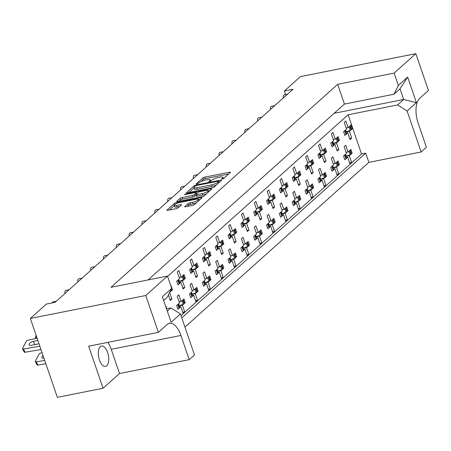 <?xml version="1.0" encoding="UTF-8"?>
<svg xmlns="http://www.w3.org/2000/svg" width="451" height="451" viewBox="0 0 451 451"><rect width="100%" height="100%" fill="white"/><g stroke="black" fill="none" stroke-linecap="round" stroke-linejoin="round"><path stroke-width="0.68" d="M222.18 179.081L223.583 178.495L230.275 172.502A1.59 0.378 -18.9 0 0 230.41 172.259A1.59 0.378 -18.9 0 0 229.542 172.209L204.912 177.102A1.59 0.378 -18.9 0 0 202.911 177.942L196.213 183.94L196.732 184.143L198.998 182.779A5.079 1.212 -18.9 0 1 205.391 180.107L207.443 179.695A5.079 1.212 -18.9 0 1 210.234 179.859A5.079 1.212 -18.9 0 1 209.805 180.631L208.847 181.578L209.456 181.612L211.722 180.253A5.079 1.212 -18.9 0 1 218.115 177.576L220.173 177.164A5.079 1.212 -18.9 0 1 222.957 177.328A5.079 1.212 -18.9 0 1 222.529 178.1L221.571 179.047L222.18 179.081M100.263 346.706A10.35 4.933 -101.2 0 1 101.503 346.064A10.35 4.933 -101.2 0 1 108.037 353.872A10.35 4.933 -101.2 0 1 106.774 365.722A10.35 4.933 -101.2 0 1 105.534 366.364A10.35 4.933 -101.2 0 1 99 358.556A10.35 4.933 -101.2 0 1 100.263 346.706M184.803 206.502A1.59 0.378 -18.9 0 0 184.668 206.744A1.59 0.378 -18.9 0 0 185.536 206.795L192.447 205.425A1.59 0.378 -18.9 0 0 194.449 204.585L201.885 197.927A1.59 0.378 -18.9 0 0 202.02 197.685A1.59 0.378 -18.9 0 0 201.146 197.634L176.516 202.533A1.59 0.378 -18.9 0 0 174.52 203.367L167.079 210.025A1.59 0.378 -18.9 0 0 166.949 210.267A1.59 0.378 -18.9 0 0 167.817 210.318L176.166 208.661A1.59 0.378 -18.9 0 0 178.162 207.821L181.347 204.974A1.59 0.378 -18.9 0 0 181.482 204.731A1.59 0.378 -18.9 0 0 180.609 204.681L176.471 205.504A4.245 1.015 -18.9 0 1 174.137 205.368A4.245 1.015 -18.9 0 1 179.842 202.482L196.055 199.263A4.245 1.015 -18.9 0 1 198.389 199.393A4.245 1.015 -18.9 0 1 192.684 202.279L189.984 202.815A1.59 0.378 -18.9 0 0 187.982 203.655L184.803 206.502L184.921 206.857M334.14 113.302L403.69 99.474L400.026 88.779L393.926 94.242L398.357 85.425L407.665 77.093L416.414 102.642L407.101 110.98L421.138 151.981L426.404 147.263L418.116 123.05A19.404 9.251 78.8 0 1 419.718 98.324L428.45 90.504L415.839 53.663L394.135 73.096L337.675 84.32L111.014 287.298L167.473 276.068L145.769 295.506L30.347 318.457L46.397 304.081L55.039 302.362L293.003 89.27L284.361 90.989L285.59 94.575M415.839 53.663L300.411 76.614L284.361 90.989M212.049 187.87A1.59 0.378 -18.9 0 0 214.05 187.035L221.486 180.372A1.59 0.378 -18.9 0 0 221.616 180.129A1.59 0.378 -18.9 0 0 220.748 180.079L196.117 184.978A1.59 0.378 -18.9 0 0 194.116 185.812L186.68 192.476A1.59 0.378 -18.9 0 0 186.551 192.718A1.59 0.378 -18.9 0 0 187.419 192.769L212.049 187.87M211.682 189.149L204.247 195.807A1.59 0.378 -18.9 0 1 202.251 196.647L177.621 201.541A1.59 0.378 -18.9 0 1 176.747 201.496A1.59 0.378 -18.9 0 1 176.882 201.253L180.062 198.401A1.59 0.378 -18.9 0 1 182.063 197.566L192.053 195.576A1.59 0.378 -18.9 0 0 194.048 194.742L196.162 192.853A1.59 0.378 -18.9 0 0 196.292 192.611A1.59 0.378 -18.9 0 0 195.424 192.56L185.023 194.623L184.414 194.59L185.908 193.834L210.944 188.856A1.59 0.378 -18.9 0 1 211.818 188.907A1.59 0.378 -18.9 0 1 211.682 189.149M337.675 84.32L344.44 104.08L148.069 279.93M393.926 94.242L344.44 104.08M394.135 73.096L398.357 85.425M166.509 308.788L170.929 307.909L180.445 313.952L171.132 322.29L162.383 296.741L171.696 288.403L167.473 276.068M171.696 288.403L167.27 297.215L163.657 300.451M184.938 327.082L368.867 162.371L365.71 153.165L181.787 317.87M351.273 153.306L352.208 153.12L351.442 153.808M346.165 157.455L347.715 157.145L346.447 158.284M345.596 159.045L344.829 159.733L343.555 156.018L346.447 153.43L344.158 146.744L345.759 145.307L348.048 151.993L350.94 149.405L352.208 153.12M345.804 156.407L349.322 155.708L351.611 162.394L350.004 163.831L347.715 157.145M350.59 154.569L349.322 155.708M346.086 152.382L348.048 151.993M338.43 164.807L339.372 164.621L338.6 165.308M333.323 168.95L334.873 168.646L333.605 169.785M332.753 170.546L331.987 171.233L330.713 167.518L333.605 164.931L331.316 158.245L332.917 156.807L335.206 163.493L338.098 160.906L339.372 164.621M332.968 167.907L336.48 167.208L338.769 173.894L337.162 175.332L334.873 168.646M337.748 166.069L336.48 167.208M333.244 163.882L335.206 163.493M325.588 176.307L326.53 176.121L325.757 176.809M320.402 175.383L322.364 174.994L325.256 172.406L326.53 176.121M322.364 174.994L320.075 168.308L318.474 169.745L320.762 176.431L317.87 179.019L319.145 182.734L319.911 182.046M320.481 180.451L322.031 180.146L320.762 181.279M320.125 179.408L323.638 178.709L325.926 185.389L324.32 186.827L322.031 180.146M324.906 177.57L323.638 178.709M312.752 187.808L313.687 187.622L312.915 188.309M307.559 186.883L309.527 186.494L312.413 183.907L313.687 187.622M309.527 186.494L307.238 179.808L305.631 181.246L307.92 187.932L305.028 190.519L306.302 194.234L307.069 193.547M307.638 191.951L309.189 191.647L307.92 192.78M307.283 190.908L310.795 190.209L313.084 196.89L311.478 198.327L309.189 191.647M312.064 189.07L310.795 190.209M299.909 199.303L300.845 199.116L300.073 199.804A1.618 0.383 161.1 0 1 299.938 200.03L298.663 196.315A1.618 0.383 -18.9 0 0 298.804 196.095L300.073 199.782M294.717 198.384L296.685 197.995L299.571 195.407L300.845 199.116M296.685 197.995L294.396 191.309L292.789 192.746L295.078 199.432L292.186 202.02L293.46 205.729L294.227 205.042M294.796 203.452L296.346 203.142L295.078 204.28M294.441 202.403L297.953 201.704L300.242 208.39L298.635 209.828L296.346 203.142M299.222 200.571L297.953 201.704M287.067 210.803L288.003 210.617L287.236 211.305A1.618 0.383 161.1 0 1 287.095 211.53L285.821 207.815A1.618 0.383 -18.9 0 0 285.962 207.595L287.231 211.282M281.875 209.884L283.842 209.495L286.729 206.908L288.003 210.617M283.842 209.495L281.554 202.809L279.947 204.247L282.236 210.933L279.344 213.52L280.618 217.23L281.385 216.542M281.954 214.952L283.504 214.642L282.236 215.781M281.599 213.904L285.111 213.205L287.4 219.891L285.793 221.328L283.504 214.642M286.385 212.071L285.111 213.205M274.225 222.304L275.161 222.117L274.394 222.805M269.033 221.385L271 220.99L273.887 218.402L275.161 222.117M271 220.99L268.711 214.31L267.105 215.747L269.394 222.428L266.502 225.015L267.776 228.73L268.542 228.043M269.112 226.453L270.662 226.143L269.394 227.281M268.757 225.404L272.269 224.705L274.558 231.391L272.951 232.829L270.662 226.143M273.543 223.566L272.269 224.705M261.383 233.804L262.319 233.618L261.552 234.306A1.618 0.383 161.1 0 1 261.411 234.531L260.137 230.816A1.618 0.383 -18.9 0 0 260.278 230.591L261.546 234.283M256.191 232.885L258.158 232.49L261.044 229.903L262.319 233.618M258.158 232.49L255.869 225.81L254.263 227.248L256.551 233.928L253.659 236.516L254.933 240.231L255.7 239.543M256.269 237.953L257.825 237.643L256.551 238.782M255.914 236.905L259.426 236.206L261.715 242.892L260.114 244.329L257.825 237.643M260.701 235.067L259.426 236.206M248.54 245.305L249.476 245.118L248.71 245.806A1.618 0.383 161.1 0 1 248.569 246.032L247.295 242.317A1.618 0.383 -18.9 0 0 247.436 242.091L248.704 245.784M243.348 244.386L245.316 243.991L248.202 241.403L249.476 245.118M245.316 243.991L243.027 237.305L241.42 238.742L243.709 245.429L240.817 248.016L242.091 251.731L242.858 251.044M243.427 249.454L244.983 249.144L243.709 250.282M243.072 248.405L246.584 247.706L248.873 254.392L247.272 255.83L244.983 249.144M247.858 246.567L246.584 247.706M235.698 256.805L236.634 256.619L235.867 257.307A1.618 0.383 161.1 0 1 235.726 257.527L234.452 253.817A1.618 0.383 -18.9 0 0 234.593 253.592L235.862 257.284M230.506 255.88L232.474 255.491L235.36 252.904L236.634 256.619M232.474 255.491L230.185 248.805L228.578 250.243L230.867 256.929L227.98 259.517L229.249 263.232L230.016 262.544M230.591 260.954L232.141 260.644L230.867 261.783M230.23 259.906L233.742 259.207L236.031 265.893L234.43 267.33L232.141 260.644M235.016 258.068L233.742 259.207M222.856 268.306L223.792 268.12L223.025 268.807A1.618 0.383 161.1 0 1 222.884 269.027L221.61 265.318A1.618 0.383 -18.9 0 0 221.751 265.092L223.019 268.785M217.67 267.381L219.631 266.992L222.518 264.404L223.792 268.12M219.631 266.992L217.343 260.306L215.736 261.743L218.025 268.43L215.138 271.017L216.407 274.732L217.173 274.045M217.748 272.455L219.299 272.145L218.025 273.283M217.388 271.406L220.9 270.707L223.189 277.393L221.588 278.831L219.299 272.145M222.174 269.568L220.9 270.707M210.014 279.806L210.95 279.62L210.183 280.308M204.827 278.881L206.789 278.493L209.676 275.905L210.95 279.62M206.789 278.493L204.5 271.806L202.894 273.244L205.182 279.93L202.296 282.518L203.564 286.233L204.331 285.545M204.906 283.95L206.457 283.645L205.182 284.778M204.545 282.907L208.058 282.208L210.346 288.894L208.745 290.331L206.457 283.645M209.332 281.069L208.058 282.208M197.172 291.307L198.107 291.12L197.341 291.808M191.985 290.382L193.947 289.993L196.839 287.405L198.107 291.12M193.947 289.993L191.658 283.307L190.051 284.744L192.34 291.431L189.454 294.018L190.722 297.733L191.489 297.046M192.064 295.45L193.614 295.146L192.34 296.279M191.703 294.407L195.221 293.708L197.51 300.389L195.903 301.826L193.614 295.146M196.489 292.569L195.221 293.708M184.329 302.807L185.265 302.621L184.498 303.309M179.143 301.882L181.105 301.493L183.997 298.906L185.265 302.621M181.105 301.493L178.816 294.807L177.209 296.245L179.498 302.931L176.612 305.519L177.88 309.228L178.652 308.546M179.222 306.951L180.772 306.646L179.504 307.779M178.861 305.902L182.379 305.209L184.668 311.889L183.061 313.327L180.772 306.646M183.647 304.07L182.379 305.209M52.198 302.925A3.236 1.539 -101.2 0 1 52.677 302.046A3.236 1.539 -101.2 0 1 53.066 301.849L56.341 301.195M64.967 293.471A3.236 1.539 -101.2 0 1 65.519 290.545A3.236 1.539 -101.2 0 1 65.908 290.348L69.183 289.694M77.809 281.971A3.236 1.539 -101.2 0 1 78.361 279.045A3.236 1.539 -101.2 0 1 78.75 278.848L82.026 278.194M90.651 270.47A3.236 1.539 -101.2 0 1 91.203 267.544A3.236 1.539 -101.2 0 1 91.592 267.347L94.868 266.693M103.493 258.975A3.236 1.539 -101.2 0 1 104.046 256.05A3.236 1.539 -101.2 0 1 104.435 255.847L107.71 255.193M116.335 247.475A3.236 1.539 -101.2 0 1 116.888 244.549A3.236 1.539 -101.2 0 1 117.277 244.346L120.552 243.692M129.178 235.974A3.236 1.539 -101.2 0 1 129.73 233.049A3.236 1.539 -101.2 0 1 130.119 232.846L133.395 232.197M142.02 224.474A3.236 1.539 -101.2 0 1 142.572 221.548A3.236 1.539 -101.2 0 1 142.961 221.345L146.237 220.697M154.862 212.973A3.236 1.539 -101.2 0 1 155.415 210.048A3.236 1.539 -101.2 0 1 155.804 209.845L159.079 209.196M167.704 201.473A3.236 1.539 -101.2 0 1 168.257 198.547A3.236 1.539 -101.2 0 1 168.646 198.35L171.921 197.696M180.547 189.972A3.236 1.539 -101.2 0 1 181.099 187.047A3.236 1.539 -101.2 0 1 181.482 186.849L184.763 186.195M193.389 178.472A3.236 1.539 -101.2 0 1 193.941 175.546A3.236 1.539 -101.2 0 1 194.325 175.349L197.606 174.695M206.225 166.971A3.236 1.539 -101.2 0 1 206.784 164.046A3.236 1.539 -101.2 0 1 207.167 163.848L210.448 163.194M219.068 155.471A3.236 1.539 -101.2 0 1 219.626 152.551A3.236 1.539 -101.2 0 1 220.009 152.348L223.29 151.694M231.91 143.976A3.236 1.539 -101.2 0 1 232.468 141.05A3.236 1.539 -101.2 0 1 232.851 140.847L236.132 140.193M244.752 132.476A3.236 1.539 -101.2 0 1 245.31 129.55A3.236 1.539 -101.2 0 1 245.694 129.347L248.975 128.698M257.594 120.975A3.236 1.539 -101.2 0 1 258.152 118.049A3.236 1.539 -101.2 0 1 258.536 117.846L261.817 117.198M270.437 109.475A3.236 1.539 -101.2 0 1 270.995 106.549A3.236 1.539 -101.2 0 1 271.378 106.346L274.659 105.697M283.279 97.974A3.236 1.539 -101.2 0 1 283.831 95.048A3.236 1.539 -101.2 0 1 284.22 94.845L287.501 94.197M351.34 128.986L352.276 128.8L351.504 129.488M346.227 133.135L347.777 132.825L346.509 133.964M345.658 134.725L344.891 135.413L343.617 131.698L346.509 129.11L344.22 122.424L345.827 120.986L348.116 127.672L351.002 125.085L352.276 128.8M345.872 132.087L349.384 131.388L351.673 138.074L350.066 139.511L347.777 132.825M350.652 130.249L349.384 131.388M346.148 128.067L348.116 127.672M338.498 140.486L339.434 140.3L338.667 140.988M333.385 144.636L334.935 144.326L333.667 145.464M332.815 146.225L332.049 146.913L330.775 143.198L333.667 140.611L331.378 133.924L332.985 132.487L335.273 139.173L338.16 136.585L339.434 140.3M333.03 143.587L336.542 142.888L338.831 149.574L337.224 151.012L334.935 144.326M337.816 141.749L336.542 142.888M333.306 139.562L335.273 139.173M325.656 151.987L326.592 151.801L325.825 152.489M320.464 151.062L322.431 150.673L325.318 148.086L326.592 151.801M322.431 150.673L320.142 143.987L318.536 145.425L320.824 152.111L317.932 154.699L319.207 158.414L319.973 157.726M320.543 156.136L322.099 155.826L320.824 156.965M320.187 155.088L323.7 154.389L325.988 161.075L324.382 162.512L322.099 155.826M324.974 153.25L323.7 154.389M312.814 163.487L313.749 163.301L312.983 163.989M307.621 162.563L309.589 162.174L312.475 159.586L313.749 163.301M309.589 162.174L307.3 155.488L305.693 156.925L307.982 163.612L305.09 166.199L306.364 169.914L307.131 169.226M307.7 167.631L309.256 167.327L307.982 168.46A1.618 0.383 161.1 0 1 307.841 168.685L306.573 164.97A1.618 0.383 -18.9 0 0 306.714 164.75L307.977 168.437A1.618 0.383 161.1 0 0 307.886 168.358M307.345 166.588L310.857 165.889L313.146 172.575L311.545 174.013L309.256 167.327M312.131 164.75L310.857 165.889M299.971 174.988L300.907 174.802L300.14 175.49M294.779 174.063L296.747 173.674L299.633 171.087L300.907 174.802M296.747 173.674L294.458 166.988L292.851 168.426L295.14 175.112L292.254 177.7L293.522 181.415L294.289 180.727M294.864 179.132L296.414 178.827L295.14 179.96M294.503 178.089L298.015 177.39L300.304 184.07L298.703 185.508L296.414 178.827M299.289 176.251L298.015 177.39M287.129 186.488L288.065 186.302L287.298 186.99M281.943 185.564L283.904 185.175L286.791 182.587L288.065 186.302M283.904 185.175L281.616 178.489L280.009 179.926L282.298 186.613L279.411 189.2L280.68 192.91L281.447 192.222M282.022 190.632L283.572 190.322L282.298 191.461A1.618 0.383 161.1 0 1 282.157 191.686L280.888 187.971A1.618 0.383 -18.9 0 0 281.029 187.746L282.292 191.438A1.618 0.383 161.1 0 0 282.208 191.359M281.661 189.583L285.173 188.89L287.462 195.571L285.861 197.008L283.572 190.322M286.447 187.751L285.173 188.89M274.287 197.983L275.223 197.797L274.456 198.485M269.1 197.064L271.062 196.675L273.949 194.088L275.223 197.797M271.062 196.675L268.773 189.989L267.167 191.427L269.456 198.113L266.569 200.701L267.838 204.41L268.604 203.722M269.179 202.133L270.73 201.822L269.456 202.961A1.618 0.383 161.1 0 1 269.315 203.187L268.046 199.472A1.618 0.383 -18.9 0 0 268.187 199.246L269.456 202.939A1.618 0.383 161.1 0 0 269.365 202.86M268.819 201.084L272.331 200.385L274.62 207.071L273.018 208.509L270.73 201.822M273.605 199.252L272.331 200.385M261.445 209.484L262.381 209.298L261.614 209.986M256.258 208.565L258.22 208.176L261.106 205.588L262.381 209.298M258.22 208.176L255.931 201.49L254.325 202.927L256.613 209.614L253.727 212.195L254.995 215.911L255.762 215.223M256.337 213.633L257.887 213.323L256.613 214.462A1.618 0.383 161.1 0 1 256.478 214.687L255.204 210.972A1.618 0.383 -18.9 0 0 255.345 210.747L256.613 214.439A1.618 0.383 161.1 0 0 256.523 214.36M255.976 212.584L259.488 211.885L261.777 218.572L260.176 220.009L257.887 213.323M260.763 210.752L259.488 211.885M248.602 220.984L249.538 220.798L248.772 221.486M243.416 220.065L245.378 219.671L248.27 217.083L249.538 220.798M245.378 219.671L243.089 212.99L241.482 214.428L243.771 221.108L240.885 223.696L242.153 227.411L242.92 226.723M243.495 225.134L245.045 224.823L243.771 225.962A1.618 0.383 161.1 0 1 243.636 226.188L242.362 222.473A1.618 0.383 -18.9 0 0 242.503 222.247L243.771 225.94A1.618 0.383 161.1 0 0 243.681 225.861M243.134 224.085L246.652 223.386L248.941 230.072L247.334 231.51L245.045 224.823M247.92 222.247L246.652 223.386M235.76 232.485L236.696 232.299L235.929 232.987M230.574 231.566L232.536 231.171L235.428 228.584L236.696 232.299M232.536 231.171L230.247 224.491L228.64 225.923L230.929 232.609L228.043 235.196L229.311 238.912L230.083 238.224M230.653 236.634L232.203 236.324L230.935 237.463A1.618 0.383 161.1 0 1 230.794 237.683L229.52 233.973A1.618 0.383 -18.9 0 0 229.66 233.748L230.929 237.44A1.618 0.383 161.1 0 0 230.839 237.361M230.292 235.585L233.81 234.886L236.099 241.573L234.492 243.01L232.203 236.324M235.078 233.748L233.81 234.886M222.918 243.985L223.854 243.799L223.087 244.487M217.732 243.061L219.693 242.672L222.585 240.084L223.854 243.799M219.693 242.672L217.405 235.986L215.798 237.423L218.087 244.109L215.2 246.697L216.469 250.412L217.241 249.724M217.81 248.135L219.361 247.825L218.092 248.963A1.618 0.383 161.1 0 1 217.951 249.183L216.677 245.474A1.618 0.383 -18.9 0 0 216.818 245.248L218.087 248.941A1.618 0.383 161.1 0 0 217.996 248.862M217.45 247.086L220.967 246.387L223.256 253.073L221.65 254.511L219.361 247.825M222.236 245.248L220.967 246.387M210.076 255.486L211.012 255.3L210.245 255.988M204.889 254.561L206.851 254.172L209.743 251.585L211.012 255.3M206.851 254.172L204.562 247.486L202.956 248.924L205.244 255.61L202.358 258.197L203.626 261.913L204.399 261.225M204.968 259.635L206.519 259.325L205.25 260.464M204.607 258.586L208.125 257.887L210.414 264.574L208.807 266.011L206.519 259.325M209.394 256.749L208.125 257.887M197.234 266.986L198.169 266.8L197.403 267.488M192.047 266.062L194.009 265.673L196.901 263.085L198.169 266.8M194.009 265.673L191.72 258.987L190.113 260.424L192.402 267.11L189.516 269.698L190.784 273.413L191.557 272.725M192.126 271.13L193.676 270.825L192.408 271.964M191.765 270.087L195.283 269.388L197.572 276.074L195.965 277.512L193.676 270.825M196.551 268.249L195.283 269.388M184.391 278.487L185.327 278.301L184.56 278.989M179.205 277.562L181.167 277.173L184.059 274.586L185.327 278.301M181.167 277.173L178.878 270.487L177.277 271.925L179.566 278.611L176.674 281.198L177.948 284.914L178.714 284.226M179.284 282.63L180.834 282.326L179.566 283.459M178.923 281.587L182.441 280.888L184.73 287.569L183.123 289.006L180.834 282.326M183.709 279.75L182.441 280.888M171.549 289.987L172.485 289.801L171.718 290.489M170.974 286.3L171.217 286.086L172.485 289.801M170.867 291.25L169.773 292.231M30.347 318.457L57.35 397.337L103.076 388.249L119.515 373.524L189.217 359.667L194.482 354.954L180.445 313.952M167.592 276.424L348.104 114.774L361.527 153.994L181.02 315.638M169.638 292.502L171.887 299.069L170.281 300.507L168.386 294.982M166.802 308.732L165.974 306.308L165.731 306.522M145.769 295.506L158.386 332.348L88.684 346.205L103.076 388.249M421.138 151.981L368.867 162.371M407.101 110.98L397.59 104.936L403.69 99.474L416.414 102.642M348.104 114.774L397.59 104.936M361.527 153.994L365.71 153.165M349.711 138.463L351.673 138.074M349.649 162.783L351.611 162.394M336.869 149.963L338.831 149.574M324.027 161.464L325.988 161.075M311.184 172.964L313.146 172.575M298.342 184.465L300.304 184.07M285.5 195.965L287.462 195.571M272.658 207.46L274.62 207.071M259.815 218.96L261.777 218.572M246.973 230.461L248.941 230.072M234.131 241.961L236.099 241.573M221.289 253.462L223.256 253.073M208.447 264.962L210.414 264.574M195.604 276.463L197.572 276.074M182.762 287.964L184.73 287.569M169.926 299.464L171.887 299.069M336.807 174.283L338.769 173.894M323.965 185.784L325.926 185.389M311.122 197.284L313.084 196.89M298.28 208.785L300.242 208.39M285.438 220.28L287.4 219.891M272.596 231.78L274.558 231.391M259.753 243.281L261.715 242.892M246.911 254.781L248.873 254.392M234.069 266.282L236.031 265.893M221.227 277.782L223.189 277.393M208.385 289.283L210.346 288.894M195.542 300.783L197.51 300.389M182.7 312.284L184.668 311.889M189.217 359.667L180.924 335.454A19.404 9.251 78.8 0 0 169.435 323.322A19.404 9.251 78.8 0 0 167.118 324.528L158.386 332.348M119.515 373.524L111.222 349.311A19.404 9.251 78.8 0 0 107.896 342.388M167.315 311.145L170.929 307.909M400.026 88.779L407.665 77.093M228.629 173.973L205.419 178.59A1.59 0.378 -18.9 0 0 203.418 179.425L201.073 181.528M194.06 187.813L188.839 192.487M219.84 181.849L219.231 181.967M218.876 181.375L218.357 181.172L196.737 185.468L194.426 186.872A5.079 1.212 -18.9 0 0 194.003 187.65A5.079 1.212 -18.9 0 0 196.788 187.808L211.57 184.871A5.079 1.212 -18.9 0 0 217.963 182.193L218.876 181.375L219.225 182.396M194.003 187.65L194.511 189.132A5.079 1.212 -18.9 0 0 197.296 189.296L196.788 187.808M216.395 184.933A5.079 1.212 -18.9 0 1 212.077 186.353L197.296 189.296M179.036 201.259L180.575 199.889L180.062 198.401M195.959 194.973L194.556 196.224A1.59 0.378 -18.9 0 1 192.56 197.064L182.57 199.049A1.59 0.378 -18.9 0 0 180.575 199.889M196.535 193.31L197.312 193.158M208.238 190.982L210.036 190.626M202.414 193.518A4.245 1.015 -18.9 0 0 208.12 190.632A4.245 1.015 -18.9 0 0 205.786 190.497L200.075 191.636A1.59 0.378 -18.9 0 0 198.079 192.47L195.965 194.358A1.59 0.378 -18.9 0 0 195.83 194.601A1.59 0.378 -18.9 0 0 196.704 194.652L202.414 193.518L202.927 195.001A4.245 1.015 -18.9 0 0 206.417 193.868M195.83 194.601L196.343 196.089A1.59 0.378 -18.9 0 0 197.211 196.14L196.704 194.652M202.927 195.001L197.211 196.14M196.58 202.679A4.245 1.015 -18.9 0 1 193.191 203.767L190.491 204.303A1.59 0.378 -18.9 0 0 188.49 205.137L186.956 206.513M174.137 205.368L174.65 206.857A4.245 1.015 -18.9 0 0 176.978 206.992L176.471 205.504M179.701 206.451L176.978 206.992M174.21 205.583L169.238 210.036M200.238 199.404L198.508 199.748M349.384 126.534A1.618 0.383 -18.9 0 0 349.801 126.257L350.094 125.998A1.618 0.383 -18.9 0 0 350.235 125.773L351.504 129.465A1.618 0.383 161.1 0 1 351.368 129.713L350.094 125.998M349.801 126.257L351.075 129.973L351.368 129.713M344.389 131.01A1.618 0.383 -18.9 0 0 344.806 130.734L346.075 134.449L346.368 134.184L345.1 130.474A1.618 0.383 -18.9 0 0 345.24 130.249L346.503 133.941A1.618 0.383 161.1 0 1 346.368 134.184M344.806 130.734L345.1 130.474M351.075 129.973A1.618 0.383 161.1 0 1 350.213 130.457L345.832 131.98M346.075 134.449A1.618 0.383 161.1 0 1 344.784 135.097M345.607 131.326L347.247 131.703M349.322 150.854A1.618 0.383 -18.9 0 0 349.739 150.578L350.032 150.318A1.618 0.383 -18.9 0 0 350.173 150.093L351.436 153.785A1.618 0.383 161.1 0 1 351.301 154.028L350.032 150.318M349.739 150.578L351.013 154.293L351.301 154.028M344.322 155.33A1.618 0.383 -18.9 0 0 344.744 155.054L346.013 158.763L346.306 158.504L345.032 154.789A1.618 0.383 -18.9 0 0 345.173 154.569M344.744 155.054L345.032 154.789M351.013 154.293A1.618 0.383 161.1 0 1 350.151 154.778L345.77 156.3M346.351 158.177A1.618 0.383 161.1 0 1 346.441 158.256A1.618 0.383 161.1 0 1 346.306 158.504M346.013 158.763A1.618 0.383 161.1 0 1 344.722 159.417M345.545 155.646L347.18 156.018M336.542 138.034A1.618 0.383 -18.9 0 0 336.959 137.758L337.252 137.499A1.618 0.383 -18.9 0 0 337.393 137.273L338.662 140.966A1.618 0.383 161.1 0 1 338.526 141.208L337.252 137.499M336.959 137.758L338.233 141.473L338.526 141.208M331.547 142.51A1.618 0.383 -18.9 0 0 331.964 142.234L333.233 145.949L333.526 145.684L332.257 141.969A1.618 0.383 -18.9 0 0 332.398 141.749L333.661 145.436A1.618 0.383 161.1 0 1 333.526 145.684M331.964 142.234L332.257 141.969M338.233 141.473A1.618 0.383 161.1 0 1 337.371 141.958L332.99 143.48M333.233 145.949A1.618 0.383 161.1 0 1 331.942 146.598M332.765 142.826L334.405 143.204M323.7 149.535A1.618 0.383 -18.9 0 0 324.117 149.258L324.41 148.999A1.618 0.383 -18.9 0 0 324.551 148.774L325.819 152.466A1.618 0.383 161.1 0 1 325.684 152.709L324.41 148.999M324.117 149.258L325.391 152.974L325.684 152.709M318.705 154.011A1.618 0.383 -18.9 0 0 319.122 153.735L320.396 157.444L320.684 157.185L319.415 153.47A1.618 0.383 -18.9 0 0 319.556 153.25L320.819 156.937A1.618 0.383 161.1 0 1 320.684 157.185M319.122 153.735L319.415 153.47M325.391 152.974A1.618 0.383 161.1 0 1 324.528 153.458L320.148 154.981M320.396 157.444A1.618 0.383 161.1 0 1 319.099 158.098M319.928 154.327L321.563 154.699M310.857 161.035A1.618 0.383 -18.9 0 0 311.275 160.759L311.568 160.494A1.618 0.383 -18.9 0 0 311.709 160.274M311.275 160.759L312.549 164.474L312.842 164.209L311.568 160.494M305.863 165.511A1.618 0.383 -18.9 0 0 306.28 165.235L307.554 168.945L307.841 168.685M306.28 165.235L306.573 164.97M312.549 164.474A1.618 0.383 161.1 0 1 311.686 164.959L307.311 166.481M307.554 168.945A1.618 0.383 161.1 0 1 306.257 169.599M311.714 160.274L312.977 163.967A1.618 0.383 161.1 0 1 312.842 164.209M307.086 165.821L308.721 166.199M298.015 172.536A1.618 0.383 -18.9 0 0 298.432 172.259L298.725 171.994A1.618 0.383 -18.9 0 0 298.866 171.775L300.135 175.462A1.618 0.383 161.1 0 1 300 175.71L298.725 171.994M298.432 172.259L299.706 175.969L300 175.71M293.02 177.012A1.618 0.383 -18.9 0 0 293.438 176.73L294.712 180.445L294.999 180.186L293.731 176.471A1.618 0.383 -18.9 0 0 293.872 176.251L295.134 179.938A1.618 0.383 161.1 0 1 294.999 180.186M293.438 176.73L293.731 176.471M299.706 175.969A1.618 0.383 161.1 0 1 298.844 176.459L294.469 177.982M294.712 180.445A1.618 0.383 161.1 0 1 293.415 181.099M294.244 177.322L295.879 177.7M285.173 184.036A1.618 0.383 -18.9 0 0 285.596 183.76L285.883 183.495A1.618 0.383 -18.9 0 0 286.024 183.275L287.293 186.962A1.618 0.383 161.1 0 1 287.157 187.21L285.883 183.495M285.596 183.76L286.864 187.469L287.157 187.21M280.178 188.512A1.618 0.383 -18.9 0 0 280.595 188.23L281.869 191.946L282.157 191.686M280.595 188.23L280.888 187.971M286.864 187.469A1.618 0.383 161.1 0 1 286.002 187.96L281.627 189.482M281.869 191.946A1.618 0.383 161.1 0 1 280.573 192.6M281.401 188.822L283.036 189.2M272.331 195.537A1.618 0.383 -18.9 0 0 272.754 195.255L273.041 194.995A1.618 0.383 -18.9 0 0 273.182 194.776L274.45 198.463A1.618 0.383 161.1 0 1 274.315 198.711L273.041 194.995M272.754 195.255L274.022 198.97L274.315 198.711M267.336 200.013A1.618 0.383 -18.9 0 0 267.753 199.731L269.027 203.446L269.315 203.187M267.753 199.731L268.046 199.472M274.022 198.97A1.618 0.383 161.1 0 1 273.159 199.46L268.785 200.983M269.027 203.446A1.618 0.383 161.1 0 1 267.731 204.094M268.559 200.323L270.194 200.701M259.488 207.037A1.618 0.383 -18.9 0 0 259.911 206.755L260.199 206.496A1.618 0.383 -18.9 0 0 260.34 206.276L261.608 209.963A1.618 0.383 161.1 0 1 261.473 210.211L260.199 206.496M259.911 206.755L261.18 210.47L261.473 210.211M254.494 211.513A1.618 0.383 -18.9 0 0 254.911 211.231L256.185 214.947L256.478 214.687M254.911 211.231L255.204 210.972M261.18 210.47A1.618 0.383 161.1 0 1 260.317 210.961L255.942 212.483M256.185 214.947A1.618 0.383 161.1 0 1 254.888 215.595M255.717 211.823L257.352 212.201M246.646 218.538A1.618 0.383 -18.9 0 0 247.069 218.256L247.357 217.996A1.618 0.383 -18.9 0 0 247.498 217.771M247.069 218.256L248.338 221.971L248.631 221.712L247.357 217.996M241.651 223.008A1.618 0.383 -18.9 0 0 242.069 222.732L243.343 226.447L243.636 226.188M242.069 222.732L242.362 222.473M248.338 221.971A1.618 0.383 161.1 0 1 247.475 222.461L243.1 223.984M243.343 226.447A1.618 0.383 161.1 0 1 242.046 227.095M247.503 217.771L248.766 221.464A1.618 0.383 161.1 0 1 248.631 221.712M242.875 223.324L244.51 223.702M336.48 162.354A1.618 0.383 -18.9 0 0 336.897 162.078L337.19 161.819A1.618 0.383 -18.9 0 0 337.331 161.593L338.594 165.286A1.618 0.383 161.1 0 1 338.459 165.528L337.19 161.819M336.897 162.078L338.171 165.793L338.459 165.528M331.479 166.831A1.618 0.383 -18.9 0 0 331.902 166.554L333.171 170.264L333.464 170.004L332.19 166.289A1.618 0.383 -18.9 0 0 332.331 166.069M331.902 166.554L332.19 166.289M338.171 165.793A1.618 0.383 161.1 0 1 337.309 166.278L332.928 167.8M333.509 169.677A1.618 0.383 161.1 0 1 333.599 169.756A1.618 0.383 161.1 0 1 333.464 170.004M333.171 170.264A1.618 0.383 161.1 0 1 331.88 170.918M332.703 167.146L334.338 167.518M323.638 173.855A1.618 0.383 -18.9 0 0 324.055 173.579L324.348 173.314A1.618 0.383 -18.9 0 0 324.489 173.094L325.757 176.781A1.618 0.383 161.1 0 1 325.616 177.029L324.348 173.314M324.055 173.579L325.329 177.294L325.616 177.029M318.637 178.331A1.618 0.383 -18.9 0 0 319.06 178.049L320.328 181.764L320.622 181.505L319.347 177.79A1.618 0.383 -18.9 0 0 319.488 177.57M319.06 178.049L319.347 177.79M325.329 177.294A1.618 0.383 161.1 0 1 324.466 177.779L320.086 179.301M320.667 181.178A1.618 0.383 161.1 0 1 320.757 181.257A1.618 0.383 161.1 0 1 320.622 181.505M320.328 181.764A1.618 0.383 161.1 0 1 319.037 182.418M319.86 178.641L321.495 179.019M310.795 185.355A1.618 0.383 -18.9 0 0 311.213 185.079L311.506 184.814A1.618 0.383 -18.9 0 0 311.647 184.594L312.915 188.281A1.618 0.383 161.1 0 1 312.774 188.529L311.506 184.814M311.213 185.079L312.487 188.789L312.774 188.529M305.795 189.832A1.618 0.383 -18.9 0 0 306.218 189.55L307.486 193.265L307.779 193.005L306.511 189.29A1.618 0.383 -18.9 0 0 306.646 189.07M306.218 189.55L306.511 189.29M312.487 188.789A1.618 0.383 161.1 0 1 311.624 189.279L307.244 190.801M307.824 192.678A1.618 0.383 161.1 0 1 307.915 192.757A1.618 0.383 161.1 0 1 307.779 193.005M307.486 193.265A1.618 0.383 161.1 0 1 306.195 193.919M307.018 190.142L308.659 190.519M297.953 196.856A1.618 0.383 -18.9 0 0 298.37 196.58L298.663 196.315M298.37 196.58L299.644 200.289L299.938 200.03M292.958 201.332A1.618 0.383 -18.9 0 0 293.375 201.05L294.644 204.765L294.937 204.506L293.669 200.791A1.618 0.383 -18.9 0 0 293.81 200.565L295.072 204.258A1.618 0.383 161.1 0 1 294.937 204.506M293.375 201.05L293.669 200.791M299.644 200.289A1.618 0.383 161.1 0 1 298.782 200.78L294.402 202.302M294.644 204.765A1.618 0.383 161.1 0 1 293.353 205.419M294.176 201.642L295.817 202.02M285.111 208.356A1.618 0.383 -18.9 0 0 285.528 208.074L285.821 207.815M285.528 208.074L286.802 211.79L287.095 211.53M280.116 212.833A1.618 0.383 -18.9 0 0 280.533 212.551L281.802 216.266L282.095 216.006L280.826 212.291A1.618 0.383 -18.9 0 0 280.967 212.066L282.23 215.758A1.618 0.383 161.1 0 1 282.095 216.006M280.533 212.551L280.826 212.291M286.802 211.79A1.618 0.383 161.1 0 1 285.94 212.28L281.559 213.802M281.802 216.266A1.618 0.383 161.1 0 1 280.511 216.914M281.334 213.143L282.974 213.52M272.269 219.857A1.618 0.383 -18.9 0 0 272.686 219.575L272.979 219.316A1.618 0.383 -18.9 0 0 273.12 219.09L274.388 222.783A1.618 0.383 161.1 0 1 274.253 223.031L272.979 219.316M272.686 219.575L273.96 223.29L274.253 223.031M267.274 224.327A1.618 0.383 -18.9 0 0 267.691 224.051L268.965 227.766L269.253 227.507L267.984 223.792A1.618 0.383 -18.9 0 0 268.125 223.566L269.388 227.259A1.618 0.383 161.1 0 1 269.253 227.507M267.691 224.051L267.984 223.792M273.96 223.29A1.618 0.383 161.1 0 1 273.097 223.781L268.717 225.303M268.965 227.766A1.618 0.383 161.1 0 1 267.668 228.415M268.497 224.643L270.132 225.021M259.426 231.357A1.618 0.383 -18.9 0 0 259.844 231.075L260.137 230.816M259.844 231.075L261.118 234.791L261.411 234.531M254.432 235.828A1.618 0.383 -18.9 0 0 254.849 235.552L256.123 239.267L256.41 239.002L255.142 235.292A1.618 0.383 -18.9 0 0 255.283 235.067L256.546 238.759A1.618 0.383 161.1 0 1 256.41 239.002M254.849 235.552L255.142 235.292M261.118 234.791A1.618 0.383 161.1 0 1 260.255 235.281L255.875 236.803M256.123 239.267A1.618 0.383 161.1 0 1 254.826 239.915M255.655 236.144L257.29 236.521M233.804 230.038A1.618 0.383 -18.9 0 0 234.227 229.756L234.514 229.497A1.618 0.383 -18.9 0 0 234.655 229.271L235.924 232.964A1.618 0.383 161.1 0 1 235.788 233.212L234.514 229.497M234.227 229.756L235.495 233.471L235.788 233.212M228.809 234.509A1.618 0.383 -18.9 0 0 229.226 234.232L230.5 237.948L230.794 237.683M229.226 234.232L229.52 233.973M235.495 233.471A1.618 0.383 161.1 0 1 234.633 233.956L230.258 235.478M230.5 237.948A1.618 0.383 161.1 0 1 229.204 238.596M230.033 234.824L231.667 235.202M220.962 241.533A1.618 0.383 -18.9 0 0 221.385 241.257L221.678 240.997A1.618 0.383 -18.9 0 0 221.813 240.772L223.082 244.465A1.618 0.383 161.1 0 1 222.946 244.713L221.678 240.997M221.385 241.257L222.653 244.972L222.946 244.713M215.967 246.009A1.618 0.383 -18.9 0 0 216.384 245.733L217.658 249.448L217.951 249.183M216.384 245.733L216.677 245.474M222.653 244.972A1.618 0.383 161.1 0 1 221.791 245.457L217.416 246.979M217.658 249.448A1.618 0.383 161.1 0 1 216.362 250.096M217.19 246.325L218.825 246.703M208.12 253.034A1.618 0.383 -18.9 0 0 208.542 252.757L208.836 252.498A1.618 0.383 -18.9 0 0 208.971 252.272L210.239 255.965A1.618 0.383 161.1 0 1 210.104 256.207L208.836 252.498M208.542 252.757L209.811 256.472L210.104 256.207M203.125 257.51A1.618 0.383 -18.9 0 0 203.542 257.233L204.816 260.943L205.109 260.684L203.835 256.969A1.618 0.383 -18.9 0 0 203.976 256.749M203.542 257.233L203.835 256.969M209.811 256.472A1.618 0.383 161.1 0 1 208.948 256.957L204.574 258.479M205.154 260.357A1.618 0.383 161.1 0 1 205.244 260.436A1.618 0.383 161.1 0 1 205.109 260.684M204.816 260.943A1.618 0.383 161.1 0 1 203.519 261.597M204.348 257.825L205.983 258.203M246.584 242.852A1.618 0.383 -18.9 0 0 247.001 242.576L247.295 242.317M247.001 242.576L248.275 246.291L248.569 246.032M241.589 247.328A1.618 0.383 -18.9 0 0 242.007 247.052L243.281 250.767L243.568 250.502L242.3 246.793A1.618 0.383 -18.9 0 0 242.441 246.567L243.703 250.26A1.618 0.383 161.1 0 1 243.568 250.502M242.007 247.052L242.3 246.793M248.275 246.291A1.618 0.383 161.1 0 1 247.413 246.776L243.038 248.298M243.281 250.767A1.618 0.383 161.1 0 1 241.984 251.416M242.813 247.644L244.448 248.022M233.742 254.353A1.618 0.383 -18.9 0 0 234.165 254.076L234.452 253.817M234.165 254.076L235.433 257.792L235.726 257.527M228.747 258.829A1.618 0.383 -18.9 0 0 229.164 258.553L230.438 262.268L230.726 262.003L229.458 258.288A1.618 0.383 -18.9 0 0 229.598 258.068L230.861 261.76A1.618 0.383 161.1 0 1 230.726 262.003M229.164 258.553L229.458 258.288M235.433 257.792A1.618 0.383 161.1 0 1 234.571 258.276L230.196 259.799M230.438 262.268A1.618 0.383 161.1 0 1 229.142 262.916M229.971 259.145L231.605 259.522M220.9 265.853A1.618 0.383 -18.9 0 0 221.323 265.577L221.61 265.318M221.323 265.577L222.591 269.292L222.884 269.027M215.905 270.329A1.618 0.383 -18.9 0 0 216.322 270.053L217.596 273.763L217.884 273.503L216.615 269.788A1.618 0.383 -18.9 0 0 216.756 269.568L218.025 273.255A1.618 0.383 161.1 0 1 217.884 273.503M216.322 270.053L216.615 269.788M222.591 269.292A1.618 0.383 161.1 0 1 221.729 269.777L217.354 271.299M217.596 273.763A1.618 0.383 161.1 0 1 216.3 274.417M217.128 270.645L218.763 271.017M195.283 264.534A1.618 0.383 -18.9 0 0 195.7 264.258L195.993 263.998A1.618 0.383 -18.9 0 0 196.134 263.773L197.397 267.466A1.618 0.383 161.1 0 1 197.262 267.708L195.993 263.998M195.7 264.258L196.969 267.973L197.262 267.708M190.283 269.01A1.618 0.383 -18.9 0 0 190.7 268.734L191.974 272.443L192.267 272.184L190.993 268.469A1.618 0.383 -18.9 0 0 191.134 268.249M190.7 268.734L190.993 268.469M196.969 267.973A1.618 0.383 161.1 0 1 196.106 268.458L191.731 269.98M192.312 271.857A1.618 0.383 161.1 0 1 192.402 271.936A1.618 0.383 161.1 0 1 192.267 272.184M191.974 272.443A1.618 0.383 161.1 0 1 190.677 273.097M191.506 269.326L193.141 269.698M182.441 276.035A1.618 0.383 -18.9 0 0 182.858 275.758L183.151 275.493A1.618 0.383 -18.9 0 0 183.292 275.273L184.555 278.96A1.618 0.383 161.1 0 1 184.42 279.208L183.151 275.493M182.858 275.758L184.126 279.473L184.42 279.208M177.44 280.511A1.618 0.383 -18.9 0 0 177.863 280.234L179.132 283.944L179.425 283.685L178.151 279.97A1.618 0.383 -18.9 0 0 178.292 279.75M177.863 280.234L178.151 279.97M184.126 279.473A1.618 0.383 161.1 0 1 183.269 279.958L178.889 281.48M179.47 283.358A1.618 0.383 161.1 0 1 179.56 283.437A1.618 0.383 161.1 0 1 179.425 283.685M179.132 283.944A1.618 0.383 161.1 0 1 177.835 284.598M178.664 280.821L180.299 281.198M170.929 289.925L171.29 290.968L171.577 290.709L171.155 289.474M171.29 290.968A1.618 0.383 161.1 0 1 170.427 291.459L170.089 291.6M171.284 289.215L171.713 290.461A1.618 0.383 161.1 0 1 171.577 290.709M208.058 277.354A1.618 0.383 -18.9 0 0 208.48 277.077L208.768 276.813A1.618 0.383 -18.9 0 0 208.909 276.593M208.48 277.077L209.749 280.793L210.042 280.528L208.768 276.813M203.063 281.83A1.618 0.383 -18.9 0 0 203.48 281.554L204.754 285.263L205.042 285.004L203.773 281.289A1.618 0.383 -18.9 0 0 203.914 281.069L205.182 284.756A1.618 0.383 161.1 0 1 205.042 285.004M203.48 281.554L203.773 281.289M209.749 280.793A1.618 0.383 161.1 0 1 208.886 281.277L204.512 282.8M204.754 285.263A1.618 0.383 161.1 0 1 203.457 285.917M208.914 276.593L210.177 280.285A1.618 0.383 161.1 0 1 210.042 280.528M204.286 282.14L205.921 282.518M195.215 288.854A1.618 0.383 -18.9 0 0 195.638 288.578L195.926 288.313A1.618 0.383 -18.9 0 0 196.067 288.093M195.638 288.578L196.907 292.287L197.2 292.028L195.926 288.313M190.221 293.33A1.618 0.383 -18.9 0 0 190.638 293.049L191.912 296.764L192.205 296.504L190.931 292.789A1.618 0.383 -18.9 0 0 191.072 292.569L192.34 296.256A1.618 0.383 161.1 0 1 192.205 296.504M190.638 293.049L190.931 292.789M196.907 292.287A1.618 0.383 161.1 0 1 196.044 292.778L191.669 294.3M191.912 296.764A1.618 0.383 161.1 0 1 190.615 297.418M196.072 288.088L197.335 291.78A1.618 0.383 161.1 0 1 197.2 292.028M191.444 293.64L193.079 294.018M182.373 300.355A1.618 0.383 -18.9 0 0 182.796 300.078L183.083 299.814A1.618 0.383 -18.9 0 0 183.224 299.594M182.796 300.078L184.064 303.788L184.358 303.529L183.083 299.814M177.378 304.831A1.618 0.383 -18.9 0 0 177.795 304.549L179.07 308.264L179.363 308.005L178.089 304.29A1.618 0.383 -18.9 0 0 178.23 304.07L179.498 307.757A1.618 0.383 161.1 0 1 179.363 308.005M177.795 304.549L178.089 304.29M184.064 303.788A1.618 0.383 161.1 0 1 183.202 304.278L178.827 305.801M179.07 308.264A1.618 0.383 161.1 0 1 177.773 308.918M183.23 299.588L184.493 303.281A1.618 0.383 161.1 0 1 184.358 303.529M178.602 305.141L180.237 305.519M35.962 338.447L35.392 337.325A1.618 0.727 -27.1 0 1 35.437 336.869L36.17 335.465M35.392 337.325A1.618 0.727 -27.1 0 0 36.283 337.545L36.666 338.289M36.847 337.444L36.283 337.545M37.878 340.449L33.233 341.373A3.394 1.528 -27.1 0 0 30.138 342.907A3.394 1.528 -27.1 0 0 29.18 344.891A3.394 1.528 -27.1 0 0 31.181 345.319L39.011 343.763M40.979 349.514L25.087 352.259A1.618 0.727 152.9 0 1 24.196 352.045L22.55 348.826A1.618 0.727 -27.1 0 1 22.595 348.369L26.203 341.43A1.618 0.727 -27.1 0 1 28.024 340.223L37.1 338.194M22.55 348.826A1.618 0.727 -27.1 0 0 23.441 349.04L25.087 352.259M39.846 346.205L23.441 349.04M43.065 355.602A3.394 1.528 -27.1 0 0 41.96 357.711A3.394 1.528 -27.1 0 0 43.933 358.145M45.839 363.698L37.867 365.079A1.618 0.727 152.9 0 1 36.971 364.865L35.33 361.646A1.618 0.727 -27.1 0 1 35.375 361.189L38.983 354.249A1.618 0.727 -27.1 0 1 40.804 353.043L42.09 352.755M35.33 361.646A1.618 0.727 -27.1 0 0 36.221 361.86L37.867 365.079M44.705 360.394L36.221 361.86M111.222 349.311L180.924 335.454M222.805 178.906L222.529 178.1M210.081 181.432L209.805 180.631M203.418 179.425L202.911 177.942M205.419 178.59L204.912 177.102M229.79 172.936L229.542 172.209M186.804 192.825L186.68 192.476M194.471 186.838L194.116 185.812M196.32 185.575L196.117 184.978M220.996 180.812L220.748 180.079M212.077 186.353L211.57 184.871M218.312 183.213L217.963 182.193M177.001 201.603L176.882 201.253M182.57 199.049L182.063 197.566M192.56 197.064L192.053 195.576M194.556 196.224L194.048 194.742M196.512 193.874L196.162 192.853M186.105 194.409L185.908 193.834M211.198 189.589L210.944 188.856M188.49 205.137L187.982 203.655M190.491 204.303L189.984 202.815M193.191 203.767L192.684 202.279M180.857 205.408L180.609 204.681M167.203 210.38L167.079 210.025M174.881 204.421L174.52 203.367M176.82 203.418L176.516 202.533M201.394 198.361L201.146 197.634M345.579 129.944L346.08 131.41M350.213 130.457L348.989 126.889M345.517 154.265L346.018 155.73M350.151 154.778L348.927 151.209M332.737 141.445L333.238 142.911M337.371 141.958L336.147 138.389M319.894 152.945L320.396 154.411M324.528 153.458L323.305 149.89M307.052 164.44L307.554 165.912M311.686 164.959L310.463 161.39M294.21 175.941L294.712 177.412M298.844 176.459L297.621 172.891M281.368 187.441L281.875 188.913M286.002 187.96L284.778 184.391M268.525 198.942L269.033 200.413M273.159 199.46L271.936 195.886M255.683 210.442L256.191 211.914M260.317 210.961L259.094 207.387M242.841 221.943L243.348 223.408M247.475 222.461L246.252 218.887M332.675 165.765L333.176 167.231M337.309 166.278L336.085 162.71M319.832 177.26L320.334 178.731M324.466 177.779L323.243 174.21M306.99 188.76L307.492 190.232M311.624 189.279L310.401 185.711M294.148 200.261L294.65 201.732M298.782 200.78L297.559 197.205M281.306 211.761L281.807 213.233M285.94 212.28L284.716 208.706M268.463 223.262L268.965 224.733M273.097 223.781L271.874 220.206M255.621 234.762L256.123 236.228M260.255 235.281L259.032 231.707M230.004 233.443L230.506 234.909M234.633 233.956L233.409 230.388M217.162 244.944L217.664 246.409M221.791 245.457L220.573 241.888M204.32 256.444L204.822 257.91M208.948 256.957L207.731 253.389M242.779 246.263L243.281 247.729M247.413 246.776L246.19 243.207M229.937 257.763L230.444 259.229M234.571 258.276L233.347 254.708M217.094 269.264L217.602 270.73M221.729 269.777L220.505 266.208M191.478 267.945L191.979 269.41M196.106 268.458L194.888 264.889M178.635 279.44L179.137 280.911M183.269 279.958L182.046 276.39M170.427 291.459L170.315 291.143M204.252 280.759L204.76 282.23M208.886 281.277L207.663 277.709M191.41 292.259L191.917 293.731M196.044 292.778L194.821 289.209M178.573 303.76L179.075 305.231M183.202 304.278L181.978 300.71M34.874 344.587L33.233 341.373M223.403 178.624L222.957 177.328M210.679 181.155L210.234 179.859M219.344 182.294L218.972 181.206M196.675 193.727L196.292 192.611M208.565 191.94L208.12 190.632M198.823 200.667L198.389 199.393M345.178 154.563L346.441 158.256M332.336 166.064L333.599 169.756M319.494 177.564L320.757 181.257M306.652 189.065L307.915 192.757M203.982 256.743L205.244 260.436M191.139 268.244L192.402 271.936M178.297 279.744L179.56 283.437"/></g></svg>
